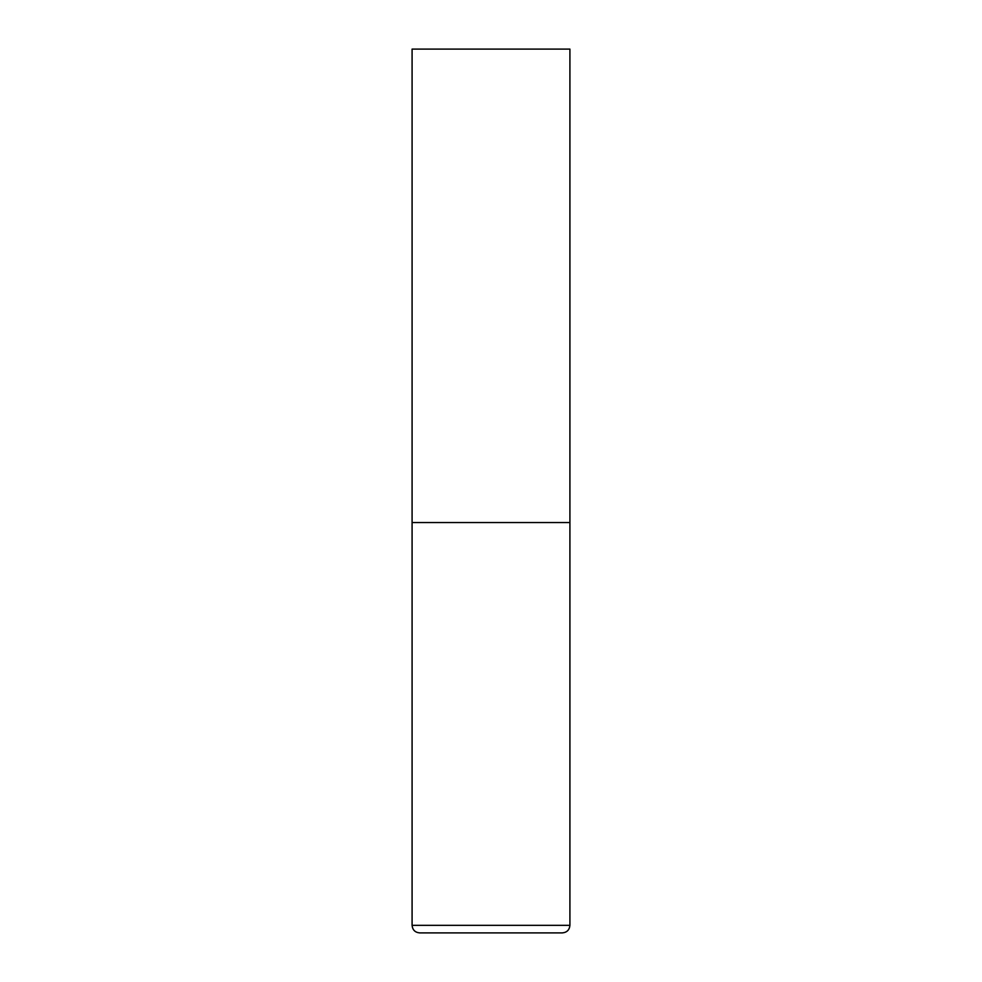 <?xml version="1.0" encoding="UTF-8"?>
<svg xmlns="http://www.w3.org/2000/svg" width="982" height="982" viewBox="0 0 982 982"><rect width="100%" height="100%" fill="white"/><g stroke="black" fill="none" stroke-linecap="round" stroke-linejoin="round"><path stroke-width="1.47" d="M412.084 925.326L569.916 925.326L569.916 522.559L412.084 522.559L569.916 522.559L569.916 49.1L412.084 49.1L412.084 925.326C412.538 929.929 415.067 932.446 419.67 932.9L491 932.9L419.67 932.9M569.916 925.326C569.462 929.929 566.933 932.446 562.33 932.9L491 932.9"/></g></svg>
